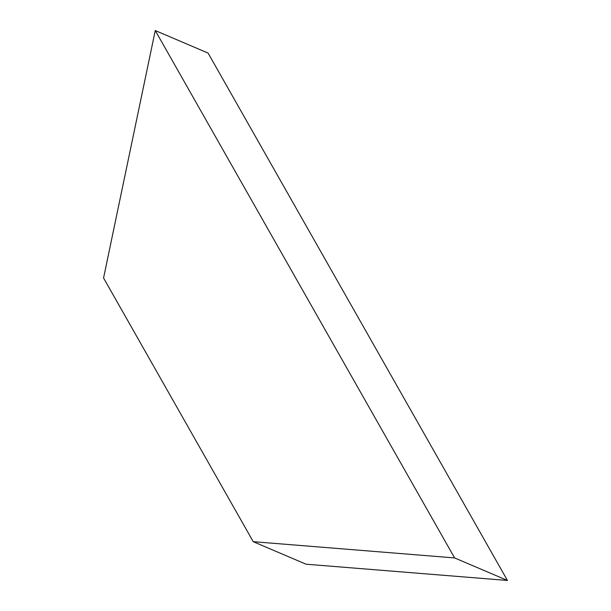 <?xml version="1.0" encoding="UTF-8"?>
<svg xmlns="http://www.w3.org/2000/svg" width="611" height="611" viewBox="0 0 611 611"><rect width="100%" height="100%" fill="white"/><g stroke="black" fill="none" stroke-linecap="round" stroke-linejoin="round"><path stroke-width="0.92" d="M155.255 30.55L454.607 557.927L507.435 580.45L208.084 53.073L155.255 30.55L208.084 53.073L507.435 580.45L454.607 557.927L253.237 541.674L306.065 564.205L507.435 580.45L306.065 564.205L253.237 541.674L103.564 277.99L155.255 30.55L103.564 277.99L253.237 541.674L454.607 557.927L155.255 30.55"/></g></svg>
